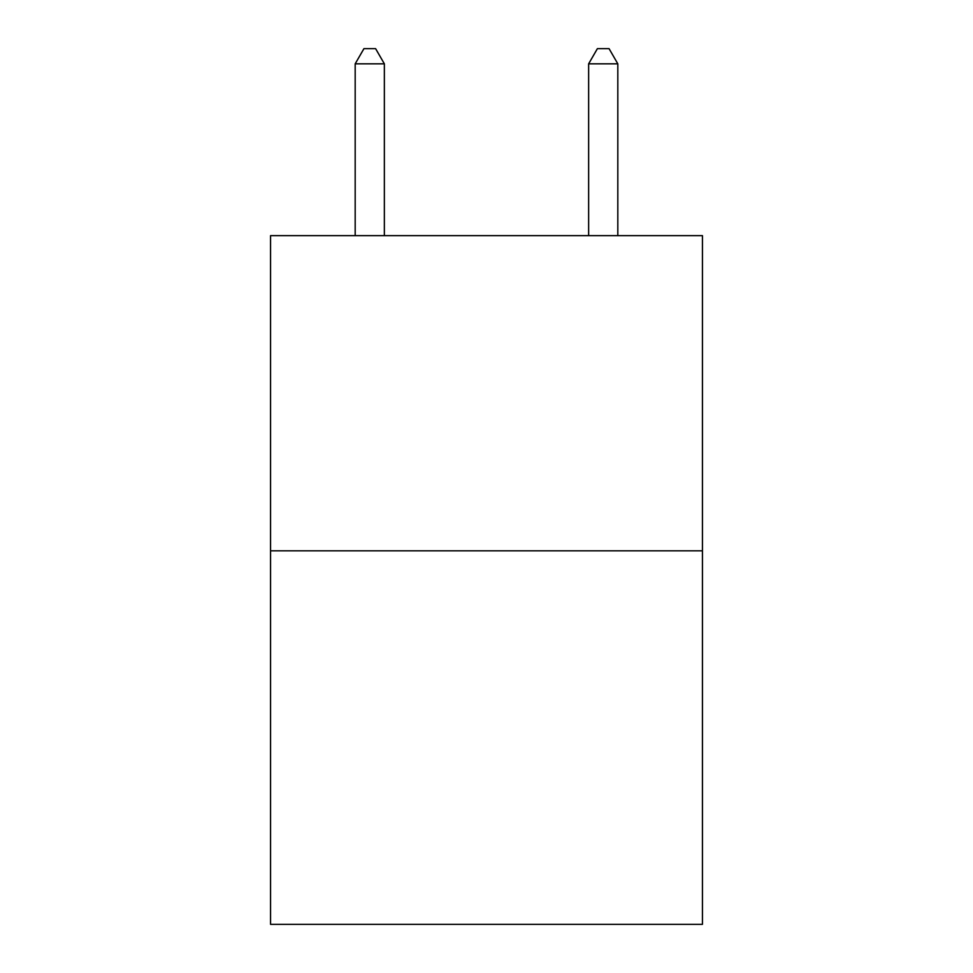 <?xml version="1.0" encoding="UTF-8"?>
<svg xmlns="http://www.w3.org/2000/svg" width="973" height="973" viewBox="0 0 973 973"><rect width="100%" height="100%" fill="white"/><g stroke="black" fill="none" stroke-linecap="round" stroke-linejoin="round"><path stroke-width="1.46" d="M702.445 550.815L702.445 235.648L270.555 235.648L270.555 924.35L702.445 924.35L702.445 550.815L270.555 550.815M384.359 235.648L384.359 63.829L355.181 63.829L355.181 235.648M355.181 63.829L363.938 48.65L375.602 48.65L384.359 63.829M617.819 235.648L617.819 63.829L588.641 63.829L588.641 235.648M588.641 63.829L597.398 48.65L609.062 48.65L617.819 63.829"/></g></svg>
